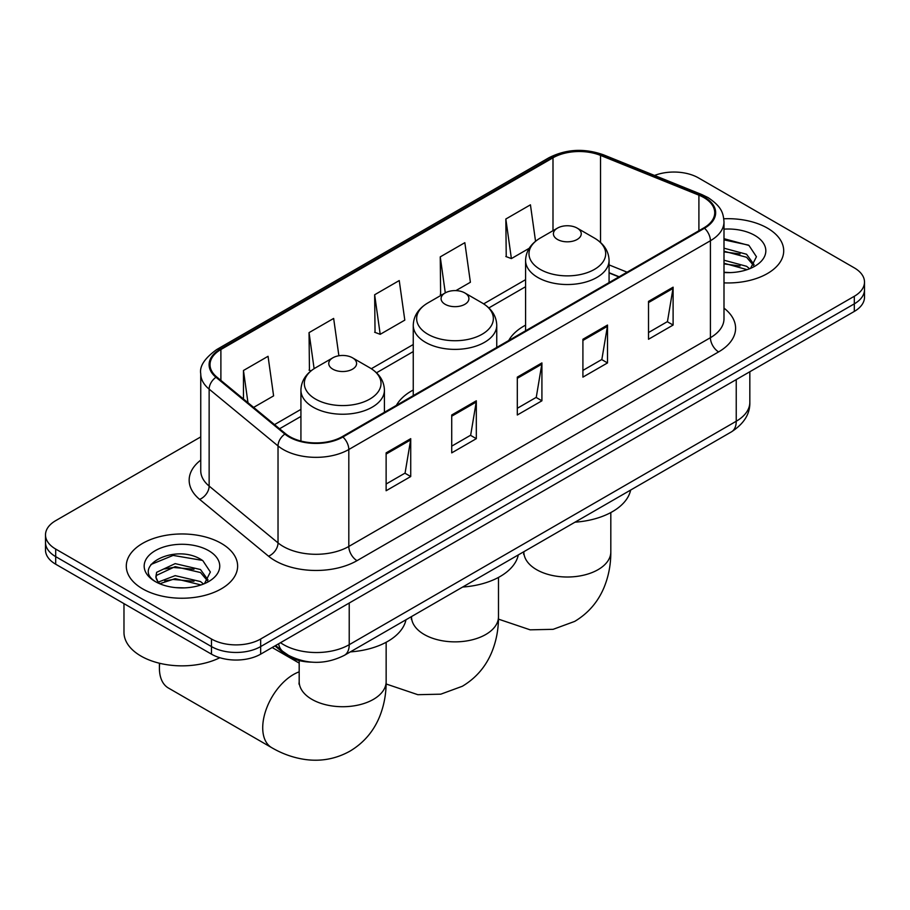 <?xml version="1.0" encoding="UTF-8"?>
<svg xmlns="http://www.w3.org/2000/svg" width="910" height="910" viewBox="0 0 910 910"><rect width="100%" height="100%" fill="white"/><g stroke="black" fill="none" stroke-linecap="round" stroke-linejoin="round"><path stroke-width="1.36" d="M413.254 390.003A61.459 35.479 0 0 0 396.385 405.382M525.582 325.143A61.459 35.479 0 0 0 508.713 340.533M618.891 276.913L609.074 272.954M311.629 662.15A34.785 20.088 180 0 1 284.261 653.596L274.945 645.918M200.746 436.902L55.692 520.657A34.785 20.088 0 0 0 45.5 534.864L45.5 550.004A34.785 20.088 0 0 0 55.692 564.211L211.473 654.154A34.785 20.088 0 0 0 260.669 654.154L854.308 311.425A34.785 20.088 0 0 0 864.5 297.217L864.5 289.642A34.785 20.088 0 0 1 854.308 303.849A34.785 20.088 0 0 0 864.5 289.642L864.5 282.066A34.785 20.088 0 0 0 854.308 267.87L698.527 177.928A34.785 20.088 0 0 0 654.54 175.448M45.5 534.864A34.785 20.088 0 0 0 55.692 549.06L211.473 639.002A34.785 20.088 0 0 0 260.669 639.002L260.669 646.578L854.308 303.849L260.669 646.578A34.785 20.088 0 0 1 211.473 646.578A34.785 20.088 0 0 0 260.669 646.578L260.669 654.154M55.692 549.06L55.692 556.636L211.473 646.578L55.692 556.636A34.785 20.088 0 0 1 45.5 542.44A34.785 20.088 0 0 0 55.692 556.636L55.692 564.211M767.403 228.103A55.658 32.134 0 0 0 723.803 218.787A55.658 32.134 0 0 1 767.403 228.103A55.658 32.134 0 0 1 783.703 250.83A55.658 32.134 0 0 0 767.403 228.103M221.312 543.384A55.658 32.134 0 0 0 160.661 536.411A55.658 32.134 0 0 0 126.297 566.1A55.658 32.134 0 0 0 142.597 588.827A55.658 32.134 0 0 0 203.26 595.788A55.658 32.134 0 0 0 237.624 566.1A55.658 32.134 0 0 0 221.312 543.384A55.658 32.134 0 0 0 160.661 536.411A55.658 32.134 0 0 0 126.297 566.1A55.658 32.134 0 0 0 142.597 588.827A55.658 32.134 0 0 0 203.26 595.788A55.658 32.134 0 0 0 237.624 566.1A55.658 32.134 0 0 0 221.312 543.384M703.851 197.572A37.105 21.419 180 0 1 714.725 212.713A37.105 21.419 180 0 1 703.851 227.864L342.262 436.629A37.105 21.419 180 0 1 285.626 433.774L216.739 376.967A37.105 21.419 180 0 1 210.028 364.683A37.105 21.419 180 0 1 220.891 349.531L552.996 157.794A37.105 21.419 180 0 1 600.52 155.394L698.903 195.172A37.105 21.419 180 0 1 703.851 197.572M704.511 197.186A38.038 21.954 0 0 0 699.426 194.729L601.044 154.962A38.038 21.954 0 0 0 552.336 157.419L220.243 349.156A38.038 21.954 0 0 0 215.977 377.275L284.864 434.081A38.038 21.954 0 0 0 342.911 437.005L704.511 228.239A38.038 21.954 0 0 0 704.511 197.186M386.124 452.873L386.124 490.74L410.728 476.533L410.728 438.665L386.124 452.873M386.124 484.018L405.075 473.086L410.626 439.928A9.282 5.358 -120 0 0 410.728 438.665M404.904 473.177L410.728 476.533M451.724 414.994L451.724 452.873L476.317 438.665L476.317 400.798L451.724 414.994M451.724 446.15L470.663 435.207L476.214 402.049A9.282 5.358 -120 0 0 476.317 400.798M470.504 435.31L476.317 438.665M648.511 301.381L648.511 339.259L673.104 325.052L673.104 287.185L648.511 301.381M648.511 332.537L667.451 321.594L673.002 288.436A9.282 5.358 -120 0 0 673.104 287.185M667.28 321.696L673.104 325.052M582.912 339.259L582.912 377.127L607.505 362.931L607.505 325.052L582.912 339.259M582.912 370.404L601.851 359.473L607.414 326.315A9.282 5.358 -120 0 0 607.505 325.052M601.692 359.564L607.505 362.931M517.312 377.127L517.312 414.994L541.916 400.798L541.916 362.919L517.312 377.127M517.312 408.283L536.263 397.34L541.814 364.182A9.282 5.358 -120 0 0 541.916 362.919M536.092 397.431L541.916 400.798M723.996 282.873A55.658 32.134 0 0 0 783.703 250.83A55.658 32.134 0 0 1 723.996 282.873M260.669 639.002L854.308 296.273A34.785 20.088 0 0 0 864.5 282.066M253.64 407.396L273.603 395.873L268.052 356.299L243.459 370.495L243.459 399.001M455.899 290.62L470.39 282.259L464.839 242.686L440.247 256.882L440.633 294.533M535.546 241.264L530.439 204.818L505.835 219.014L506.233 256.654M338.884 355.764L333.651 318.432L309.047 332.628L309.446 370.268M374.647 294.76L380.198 334.323L404.802 320.127L399.24 280.553L374.647 294.76L375.045 332.4M380.198 334.323L374.647 332.252M441.725 294.942L440.247 294.385M440.247 256.882L445.297 292.884M505.835 219.014L511.386 258.588L529.176 248.316M511.386 258.588L505.835 256.506M311.027 370.859L309.047 370.12M309.047 332.628L314.109 368.664M243.459 370.495L247.975 402.732M723.996 272.249L730.491 272.602M723.996 260.214L746.575 266.289L749.635 268.746M723.996 263.229L747.121 269.667M723.996 248.191L746.575 254.254L754.094 264.662M723.996 251.206L746.575 257.268L753.503 265.436M723.996 272.522A37.799 21.829 0 0 0 754.765 266.255A37.799 21.829 0 0 0 754.765 235.394A37.799 21.829 0 0 0 723.996 229.127M750.534 268.37L756.449 256.745L748.964 245.45L723.996 238.693M723.996 239.865L748.452 245.108M723.996 251.888L740.08 253.947M723.996 263.911L740.08 265.97M557.489 239.466A13.912 8.031 0 0 0 577.167 239.466A13.912 8.031 0 0 0 577.167 228.103L594.446 238.079A38.345 22.136 0 0 1 594.446 269.394A38.345 22.136 0 0 1 540.21 269.383A38.345 22.136 0 0 1 540.21 238.079C530.769 243.687 525.9 251.137 525.582 260.431A41.746 24.104 0 0 0 537.81 277.47A41.746 24.104 0 0 0 583.31 282.692A41.746 24.104 0 0 0 609.074 260.431C608.767 251.137 603.887 243.687 594.446 238.079L577.167 228.103A13.912 8.031 0 0 0 557.489 228.103A13.912 8.031 0 0 0 557.489 239.466M574.995 522.181A63.78 36.821 0 0 0 630.641 490.058M445.161 304.315A13.912 8.031 0 0 0 464.839 304.315A13.912 8.031 0 0 0 464.839 292.952L482.118 302.928A38.345 22.136 0 0 1 482.118 334.243A38.345 22.136 0 0 1 427.882 334.243A38.345 22.136 0 0 1 427.882 302.928C418.441 308.536 413.561 315.986 413.254 325.279A41.746 24.104 0 0 0 425.482 342.319A41.746 24.104 0 0 0 470.971 347.552A41.746 24.104 0 0 0 496.746 325.279C496.439 315.986 491.559 308.536 482.118 302.928L464.839 292.952A13.912 8.031 0 0 0 445.161 292.952A13.912 8.031 0 0 0 445.161 304.315M462.667 587.041A63.78 36.821 0 0 0 518.313 554.907M159.682 663.288A43.487 25.105 120 0 0 159.409 668.122A43.487 25.105 120 0 0 168.418 688.028L271.726 747.679A43.487 25.105 -60 0 1 265.06 712.826A43.487 25.105 -60 0 1 293.475 674.515A43.487 25.105 -60 0 1 299.185 671.83M332.833 369.176A13.912 8.031 0 0 0 352.511 369.176A13.912 8.031 0 0 0 352.511 357.812L369.79 367.788A38.345 22.136 0 0 1 369.79 399.092A38.345 22.136 0 0 1 315.554 399.092A38.345 22.136 0 0 1 315.554 367.788C306.113 373.396 301.233 380.846 300.926 390.14A41.746 24.104 0 0 0 313.154 407.179A41.746 24.104 0 0 0 358.642 412.401A41.746 24.104 0 0 0 384.418 390.14C384.1 380.846 379.231 373.396 369.79 367.788L352.511 357.812A13.912 8.031 0 0 0 332.833 357.812A13.912 8.031 0 0 0 332.833 369.176M350.339 651.89A63.78 36.821 0 0 0 405.985 619.767M123.976 603.637L123.976 632.382A57.978 33.477 0 0 0 140.959 656.053A57.978 33.477 0 0 0 219.845 657.714M175.675 587.621L184.411 587.883M158.294 582.082L175.175 575.643L200.496 581.558L203.556 584.015M159.853 583.697L175.175 578.646L201.042 584.948M158.567 583.242L155.849 576.894A26.208 15.129 0 0 0 160.08 583.902M155.849 576.894L156.645 572.31L175.175 563.62L200.496 569.535L208.015 579.932M155.917 577.27L156.645 575.313L175.175 566.623L200.496 572.538L207.423 580.716M204.454 583.64L210.369 572.015L202.885 560.731C176.358 541.666 129.231 566.782 156.44 582.195L156.577 582.275M208.686 550.675A37.799 21.829 0 0 0 155.235 550.675A37.799 21.829 0 0 0 155.235 581.535A37.799 21.829 0 0 0 208.686 581.535A37.799 21.829 0 0 0 208.686 550.675M150.912 564.518L173.116 555.407L202.373 560.389M164.778 568.943L173.116 567.442L194.001 569.228M164.778 580.978L173.116 579.465L194.001 581.251M284.261 652.561L284.261 653.596M280.519 642.699A46.387 26.777 0 0 0 283.636 644.689A46.387 26.777 0 0 0 349.224 644.689L736.236 421.25A46.387 26.777 0 0 0 749.829 402.311C750.159 413.822 744.039 423.673 731.435 431.863L344.424 655.302A23.194 13.388 60 0 0 349.224 644.689L349.224 603.023M736.236 379.584L736.236 421.25A23.194 13.388 60 0 1 731.435 431.863M278.642 643.779A23.194 15.515 129.5 0 0 282.68 651.321L275.639 645.52M854.308 311.425L854.308 296.273M211.473 654.154L211.473 639.002M723.996 308.137A57.978 33.477 180 0 1 718.616 351.897L357.016 560.662A11.591 6.7 60 0 1 348.814 546.455L710.414 337.69A46.387 26.777 0 0 0 723.996 318.762L723.996 221.801A46.387 26.777 180 0 1 710.414 240.74A11.591 6.7 -120 0 0 704.511 228.239M357.016 560.662A57.978 33.477 180 0 1 275.025 560.662A57.978 33.477 180 0 1 268.53 556.192L199.643 499.385A57.978 33.477 180 0 1 200.746 460.107M283.226 546.455A46.387 26.777 0 0 0 348.814 546.455L348.814 449.506A46.387 26.777 180 0 1 278.028 445.934L209.141 389.127A46.387 26.777 180 0 1 200.746 373.771L200.746 470.72A46.387 26.777 0 0 0 209.141 486.076L278.028 542.883A46.387 26.777 0 0 0 283.226 546.455M723.996 221.801C723.245 213.839 722.506 207.207 708.014 197.561L701.917 194.603A11.591 5.426 112 0 0 699.426 194.729M701.917 194.603L603.535 154.837C584.322 148.034 566.088 149.024 548.832 157.794A11.591 6.7 60 0 1 552.336 157.419M220.243 349.156A11.591 6.7 -120 0 0 216.739 349.531C204.704 358.176 199.37 366.264 200.746 373.771M215.977 377.275A11.591 7.758 129.5 0 0 209.141 389.127L209.141 486.076A11.591 7.758 -50.5 0 1 199.643 499.385M603.535 154.837A11.591 5.426 112 0 0 601.044 154.962M284.864 434.081A11.591 7.758 129.5 0 0 278.028 445.934L278.028 542.883A11.591 7.758 -50.5 0 1 268.53 556.192M342.911 437.005A11.591 6.7 60 0 1 348.814 449.506L710.414 240.74L710.414 337.69A11.591 6.7 60 0 0 718.616 351.897M220.891 349.531L220.891 380.403M698.903 195.172L698.903 230.731M600.52 155.394L600.52 242.458M627.092 272.181L609.074 264.901M552.996 157.794L552.996 230.696M525.582 279.666L483.654 303.872M413.254 344.515L371.325 368.721M300.926 409.375L274.524 424.617M517.312 378.321L541.814 364.182M582.912 340.454L607.414 326.315M648.511 302.586L673.002 288.436M451.724 416.2L476.214 402.049M386.124 454.067L410.626 439.928M610.815 512.569L610.815 551.904A43.487 25.105 180 0 1 598.075 569.66A43.487 25.105 180 0 1 536.582 569.66A43.487 25.105 180 0 1 523.853 551.904L523.648 554.395M498.487 577.418L498.487 616.764A43.487 25.105 180 0 1 485.747 634.509A43.487 25.105 180 0 1 424.253 634.509A43.487 25.105 180 0 1 411.513 616.764L411.32 619.244M386.147 642.278L386.147 681.613A43.487 25.105 180 0 1 373.418 699.369A43.487 25.105 180 0 1 311.925 699.369A43.487 25.105 180 0 1 299.185 681.613L298.992 684.104M344.424 655.302C325.757 664.675 307.102 664.675 288.436 655.302L282.68 651.321M749.829 402.311L749.829 371.746M548.832 157.794L216.739 349.531M525.582 286.718L488.852 307.933M413.254 351.578L376.524 372.781M300.926 416.427L279.552 428.769M619.141 276.765L609.074 272.704M610.815 551.904C610.883 564.291 608.676 576.019 604.206 587.087C598.132 601.817 588.292 613.26 574.665 621.416L553.132 629.322L530.166 629.834L498.452 619.13M609.074 282.589L609.074 260.431M525.582 330.785L525.582 260.431M557.489 228.103L540.21 238.079M498.487 616.764C498.543 629.151 496.348 640.879 491.878 651.935C485.803 666.677 475.953 678.121 462.337 686.265L440.804 694.171L417.838 694.694L386.124 683.979M496.746 347.438L496.746 325.279M413.254 395.645L413.254 325.279M445.161 292.952L427.882 302.928M386.147 681.613C386.215 694 384.009 705.728 379.55 716.796C373.475 731.526 363.625 742.969 349.997 751.125C336.131 758.849 321.298 761.647 305.498 759.543C293.691 757.882 282.43 753.924 271.726 747.679M159.409 663.219L159.409 668.122M384.418 412.287L384.418 390.14M300.926 441.054L300.926 390.14M332.833 357.812L315.554 367.788M299.185 663.106L272.181 647.51M299.185 660.569L299.185 681.613"/></g></svg>
